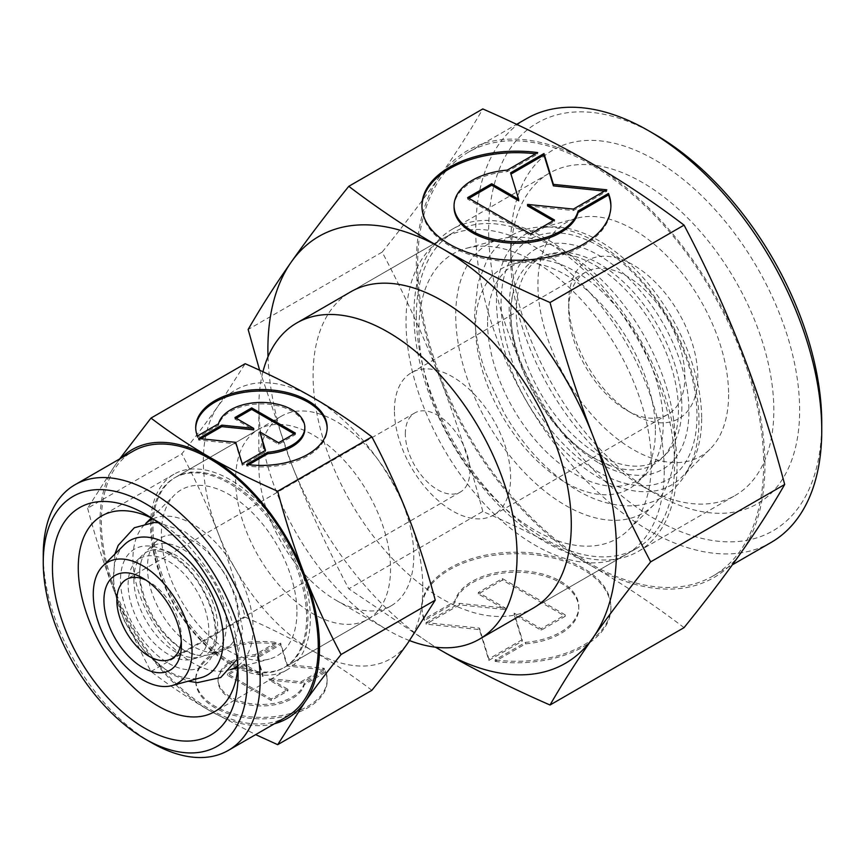 <?xml version="1.0" encoding="UTF-8"?>
<svg xmlns="http://www.w3.org/2000/svg" width="865" height="865" viewBox="0 0 865 865"><rect width="100%" height="100%" fill="white"/><g stroke="black" fill="none" stroke-linecap="round" stroke-linejoin="round"><path stroke-width="0.65" stroke-dasharray="4.33 3.24" d="M124.268 544.788A77.612 44.807 -120 0 0 113.585 576.187A77.612 44.807 -120 0 0 168.459 671.24A77.612 44.807 -120 0 0 200.994 677.684M487.557 322.213A124.225 71.719 -120 0 0 575.398 474.355A124.225 71.719 -120 0 0 646.133 473.901A124.225 71.719 -120 0 0 663.228 423.645A124.225 71.719 -120 0 0 575.398 271.502A124.225 71.719 -120 0 0 523.325 261.187A124.225 71.719 -120 0 0 487.557 322.213M226.403 624.573A61.437 35.465 60 0 1 208.714 654.762A61.437 35.465 60 0 1 195.122 654.675A61.437 35.465 60 0 1 182.969 649.658A61.437 35.465 60 0 1 139.524 574.414A61.437 35.465 60 0 1 141.254 561.385A61.437 35.465 60 0 1 147.98 549.567A61.437 35.465 60 0 1 182.969 549.34A61.437 35.465 60 0 1 226.403 624.573M568.705 302.253A91.29 52.711 60 0 1 633.256 264.982A91.29 52.711 60 0 1 697.806 376.794A91.29 52.711 60 0 1 633.256 414.065A91.29 52.711 60 0 1 568.705 302.253L568.705 309.702A82.164 47.434 60 0 1 585.724 272.097A82.164 47.434 60 0 1 649.031 294.111A82.164 47.434 60 0 1 684.896 376.794A82.164 47.434 60 0 1 667.888 414.4A82.164 47.434 60 0 1 626.801 410.334A82.164 47.434 60 0 1 568.705 309.702M394.418 410.334A82.164 47.434 60 0 1 411.426 372.718A82.164 47.434 60 0 1 474.744 394.732A82.164 47.434 60 0 1 510.61 477.415A82.164 47.434 60 0 1 493.591 515.032A82.164 47.434 60 0 1 430.283 493.018A82.164 47.434 60 0 1 394.418 410.334M405.328 433.852A45.65 26.35 60 0 1 414.778 412.951A45.65 26.35 60 0 1 449.951 425.18A45.65 26.35 60 0 1 469.879 471.122A45.65 26.35 60 0 1 460.429 492.012A45.65 26.35 60 0 1 425.256 479.783A45.65 26.35 60 0 1 405.328 433.852M146.034 580.166A45.65 26.35 60 0 1 149.115 581.767A45.65 26.35 60 0 1 181.391 637.678A45.65 26.35 60 0 1 181.239 641.149M181.391 645.128L181.391 637.678M238.589 620.01A64.453 37.217 60 0 1 220.024 651.68A64.453 37.217 60 0 1 172.449 628.79A64.453 37.217 60 0 1 147.439 567.386A64.453 37.217 60 0 1 156.305 541.306A64.453 37.217 60 0 1 207.232 551.902A64.453 37.217 60 0 1 238.589 620.01M152.867 518.881A84.986 49.067 60 0 1 217.493 544.463A84.986 49.067 60 0 1 253.11 628.39A84.986 49.067 60 0 1 237.734 665.877M230.371 669.618A84.986 49.067 60 0 1 228.63 670.148A84.986 49.067 60 0 1 165.896 639.97A84.986 49.067 60 0 1 132.918 558.995A84.986 49.067 60 0 1 144.617 524.623A84.986 49.067 60 0 1 145.947 523.379M296.944 611.955A95.853 55.338 60 0 1 269.339 659.054A95.853 55.338 60 0 1 198.572 625.017A95.853 55.338 60 0 1 161.377 533.694A95.853 55.338 60 0 1 174.579 494.91A95.853 55.338 60 0 1 250.309 510.674A95.853 55.338 60 0 1 296.944 611.955M306.621 617.545A109.552 63.253 60 0 1 283.936 667.693A109.552 63.253 60 0 1 199.512 638.348A109.552 63.253 60 0 1 151.699 528.104A109.552 63.253 60 0 1 174.384 477.956A109.552 63.253 60 0 1 258.808 507.301A109.552 63.253 60 0 1 306.621 617.545M413.784 555.687A109.552 63.253 60 0 1 391.088 605.835A109.552 63.253 60 0 1 336.312 600.407A109.552 63.253 60 0 1 258.851 466.235A109.552 63.253 60 0 1 281.547 416.087A109.552 63.253 60 0 1 365.96 445.432A109.552 63.253 60 0 1 413.784 555.687M409.534 640.576A182.58 105.411 60 0 1 387.953 630.217A182.58 105.411 60 0 1 258.851 406.604L258.851 466.235M664.244 470.711A182.58 105.411 60 0 1 626.433 554.292A182.58 105.411 60 0 1 485.73 505.376A182.58 105.411 60 0 1 406.031 321.629A182.58 105.411 60 0 1 443.853 238.048A182.58 105.411 60 0 1 584.545 286.964A182.58 105.411 60 0 1 664.244 470.711M651.334 463.251A164.328 94.869 60 0 1 628.714 529.737A164.328 94.869 60 0 1 498.889 502.716A164.328 94.869 60 0 1 418.941 329.089A164.328 94.869 60 0 1 466.257 248.352A164.328 94.869 60 0 1 587.573 306.707A164.328 94.869 60 0 1 651.334 463.251M675.219 442.015A155.203 89.603 60 0 1 653.864 504.803A155.203 89.603 60 0 1 531.24 479.286A155.203 89.603 60 0 1 455.736 315.293A155.203 89.603 60 0 1 500.424 239.043A155.203 89.603 60 0 1 614.993 294.154A155.203 89.603 60 0 1 675.219 442.015M701.656 418.519A145.115 83.786 60 0 1 681.685 477.221A145.115 83.786 60 0 1 567.029 453.368A145.115 83.786 60 0 1 496.434 300.036A145.115 83.786 60 0 1 538.214 228.738A145.115 83.786 60 0 1 645.344 280.271A145.115 83.786 60 0 1 701.656 418.519M728.6 394.57A134.832 77.839 60 0 1 710.035 449.108A134.832 77.839 60 0 1 603.51 426.942A134.832 77.839 60 0 1 537.922 284.477A134.832 77.839 60 0 1 576.739 218.24A134.832 77.839 60 0 1 676.279 266.117A134.832 77.839 60 0 1 728.6 394.57M655.421 430.586A127.209 73.439 60 0 1 637.916 482.043A127.209 73.439 60 0 1 537.414 461.132A127.209 73.439 60 0 1 475.534 326.721A127.209 73.439 60 0 1 512.156 264.225A127.209 73.439 60 0 1 606.062 309.4A127.209 73.439 60 0 1 655.421 430.586M599.045 246.168A138.53 79.98 60 0 1 696.995 415.827A138.53 79.98 60 0 1 599.045 472.387A138.53 79.98 60 0 1 501.095 302.718A138.53 79.98 60 0 1 599.045 246.168M258.851 406.604A182.58 105.411 60 0 1 262.938 371.755M599.045 463.078A127.123 73.395 -120 0 0 688.94 411.178A127.123 73.395 -120 0 0 599.045 255.478A127.123 73.395 -120 0 0 509.15 307.378A127.123 73.395 -120 0 0 599.045 463.078M678.441 410.118A118.418 68.367 60 0 1 662.147 458.028A118.418 68.367 60 0 1 611.577 466.224A118.418 68.367 60 0 1 594.709 458.472A118.418 68.367 60 0 1 510.977 313.433A118.418 68.367 60 0 1 512.696 294.943A118.418 68.367 60 0 1 545.069 255.251A118.418 68.367 60 0 1 594.709 265.09A118.418 68.367 60 0 1 678.441 410.118M681.858 407.091A117.11 67.621 60 0 1 665.736 454.46A117.11 67.621 60 0 1 573.214 435.214A117.11 67.621 60 0 1 516.232 311.465A117.11 67.621 60 0 1 549.956 253.921A117.11 67.621 60 0 1 636.413 295.516A117.11 67.621 60 0 1 681.858 407.091M208.843 631.158A57.079 32.956 60 0 1 192.408 659.206A57.079 32.956 60 0 1 150.272 638.932A57.079 32.956 60 0 1 128.117 584.556A57.079 32.956 60 0 1 135.978 561.461A57.079 32.956 60 0 1 181.077 570.846A57.079 32.956 60 0 1 208.843 631.158M133.88 579.431A59.285 34.222 -120 0 0 175.8 652.037A59.285 34.222 -120 0 0 200.648 656.968A59.285 34.222 -120 0 0 208.984 652.372A59.285 34.222 -120 0 0 217.721 627.839A59.285 34.222 -120 0 0 175.8 555.233A59.285 34.222 -120 0 0 150.186 550.529A59.285 34.222 -120 0 0 142.044 555.449A59.285 34.222 -120 0 0 133.88 579.431M168.48 552.465A67.838 39.174 60 0 1 216.455 635.559A67.838 39.174 60 0 1 168.48 663.25A67.838 39.174 60 0 1 120.505 580.166A67.838 39.174 60 0 1 168.48 552.465M151.699 742.776A153.365 88.544 60 0 1 43.25 554.941M286.477 716.826A153.365 88.544 60 0 1 168.297 675.738A153.365 88.544 60 0 1 101.346 521.4A153.365 88.544 60 0 1 133.113 451.184M307.918 616.799A109.552 63.253 60 0 1 285.223 666.958A109.552 63.253 60 0 1 200.81 637.602A109.552 63.253 60 0 1 152.986 527.358A109.552 63.253 60 0 1 175.681 477.21A109.552 63.253 60 0 1 260.095 506.555A109.552 63.253 60 0 1 307.918 616.799M235.615 479.653A109.552 63.253 -120 0 0 283.439 589.898A109.552 63.253 -120 0 0 367.852 619.254A109.552 63.253 -120 0 0 390.537 569.094A109.552 63.253 -120 0 0 342.724 458.85A109.552 63.253 -120 0 0 258.3 429.505A109.552 63.253 -120 0 0 235.615 479.653M151.937 518.265A112.98 65.232 60 0 1 158.154 521.573A112.98 65.232 60 0 1 238.048 659.941A112.98 65.232 60 0 1 237.799 666.98M150.888 517.767A112.98 65.232 60 0 1 173.962 474.236A112.98 65.232 60 0 1 261.025 504.5A112.98 65.232 60 0 1 310.34 618.205A112.98 65.232 60 0 1 286.942 669.921A112.98 65.232 60 0 1 237.713 668.137M237.097 667.845A112.98 65.232 60 0 1 150.564 525.952A112.98 65.232 60 0 1 150.834 518.449M238.048 659.941L238.048 674.851M87.625 508.22C95.647 538.419 104.687 566.51 114.753 592.493A155.192 89.603 60 0 1 100.059 520.654A155.192 89.603 60 0 1 114.753 465.781L87.625 508.22L181.812 453.844C195.879 436.393 207.957 420.498 218.045 406.15L245.173 363.711M422.812 587.735A155.192 89.603 60 0 1 408.118 642.609A155.192 89.603 60 0 1 313.076 651.096C292.911 639.462 270.28 628.141 245.173 617.134C237.151 586.935 228.111 558.844 218.045 532.862A155.192 89.603 60 0 1 203.34 461.023A155.192 89.603 60 0 1 218.045 406.15A155.192 89.603 60 0 1 313.076 397.662A155.192 89.603 60 0 1 408.118 515.886A155.192 89.603 60 0 1 422.812 587.735M371.885 690.302C352.834 675.803 333.23 662.741 313.076 651.096A155.192 89.603 60 0 1 218.045 532.862C207.957 506.89 195.879 480.551 181.812 453.844M195.717 428.218A65.729 37.952 0 0 0 195.706 428.964A65.729 37.952 0 0 0 197.393 437.495L218.521 425.299A43.38 25.042 180 0 1 264.625 403.987A43.38 25.042 180 0 1 304.815 428.964M197.393 436.003L197.393 437.495M276.216 643.928A65.729 37.952 0 0 0 195.706 680.906A65.729 37.952 0 0 0 246.655 717.885A65.729 37.952 0 0 0 327.165 680.906A65.729 37.952 0 0 0 325.478 672.375L304.35 684.572A43.38 25.042 180 0 1 258.257 705.883A43.38 25.042 180 0 1 218.056 680.906A43.38 25.042 180 0 1 218.521 677.241A43.38 25.042 180 0 1 255.089 656.135L276.216 643.928L276.216 642.436L255.089 654.643A43.38 25.042 0 0 0 218.521 675.749A43.38 25.042 0 0 0 218.056 679.414A43.38 25.042 0 0 0 258.257 704.391A43.38 25.042 0 0 0 304.35 683.08L325.478 670.883A65.729 37.952 180 0 1 327.165 679.414A65.729 37.952 180 0 1 246.655 716.393A65.729 37.952 180 0 1 195.706 679.414A65.729 37.952 180 0 1 276.216 642.436M304.35 684.572L304.35 683.08M324.31 668.342L301.063 681.761L269.166 678.517L287.926 689.34L271.199 699.007L227.506 673.781L244.244 664.125L263.003 674.96L257.381 656.535L280.617 643.117L287.169 664.558L324.31 668.342L324.31 669.834L287.169 666.05L280.617 644.609L257.381 658.027L263.003 676.441L244.244 665.618L227.506 675.273L271.199 700.499L287.926 690.832L269.166 680.009L301.063 683.253L324.31 669.834M301.063 683.253L301.063 681.761M269.166 680.009L269.166 678.517M287.926 690.832L287.926 689.34M271.199 700.499L271.199 699.007M227.506 675.273L227.506 673.781M244.244 665.618L244.244 664.125M263.003 676.441L263.003 674.96M257.381 658.027L257.381 656.535M280.617 644.609L280.617 643.117M287.169 666.05L287.169 664.558M325.478 672.375L325.478 670.883M255.089 656.135L255.089 654.643M236.232 418.292L234.945 419.038L253.704 429.873M234.945 417.546L234.945 419.038M200.767 438.771L198.572 440.036L235.713 443.821L242.254 465.262L265.501 451.844L265.112 450.579M198.572 438.544L198.572 440.036M235.713 442.329L235.713 443.821M242.254 463.77L242.254 465.262M265.501 450.351L265.501 451.844M259.868 433.43L278.638 444.264L295.365 434.598L294.078 433.852M278.638 442.772L278.638 444.264M295.365 433.106L295.365 434.598M218.521 423.807L218.521 425.299M248.785 464.71L246.655 465.943A65.729 37.952 0 0 0 327.165 428.964A65.729 37.952 0 0 0 327.154 428.218M246.655 464.451L246.655 465.943M119.597 458.991L114.753 465.781A155.192 89.603 60 0 1 121.241 458.039M274.616 723.681A155.192 89.603 60 0 1 209.795 710.727A155.192 89.603 60 0 1 114.753 592.493C124.852 618.464 136.919 644.803 150.986 671.521C170.048 686.01 189.651 699.082 209.795 710.727L255.662 734.623M150.986 671.521L245.173 617.134M526.417 118.7A244.654 141.254 -120 0 0 475.75 230.696A244.654 141.254 -120 0 0 582.545 476.918A244.654 141.254 -120 0 0 771.083 542.463M417.654 264.236A244.654 141.254 -120 0 0 524.45 510.458A244.654 141.254 -120 0 0 712.976 576.004A244.654 141.254 -120 0 0 763.654 463.997A244.654 141.254 -120 0 0 656.859 217.785A244.654 141.254 -120 0 0 468.322 152.24A244.654 141.254 -120 0 0 417.654 264.236M655.205 134.54A235.529 135.989 -120 0 0 488.66 230.696A235.529 135.989 -120 0 0 655.205 519.162A235.529 135.989 -120 0 0 821.75 423.007M416.357 315.671A182.58 105.411 -120 0 0 496.056 499.419A182.58 105.411 -120 0 0 636.759 548.334A182.58 105.411 -120 0 0 674.57 464.743A182.58 105.411 -120 0 0 594.871 281.006A182.58 105.411 -120 0 0 454.179 232.09A182.58 105.411 -120 0 0 416.357 315.671M626.433 554.292L533.478 607.954A182.58 105.411 60 0 1 392.775 559.039A182.58 105.411 60 0 1 313.076 375.302A182.58 105.411 60 0 1 350.898 291.721L454.179 232.09M510.761 258.365A186.018 107.401 -120 0 0 642.295 486.184A186.018 107.401 -120 0 0 735.304 495.396A186.018 107.401 -120 0 0 773.829 410.248A186.018 107.401 -120 0 0 692.627 223.051A186.018 107.401 -120 0 0 549.286 173.216A186.018 107.401 -120 0 0 510.761 258.365L510.761 243.454A204.27 117.932 -120 0 0 655.205 493.634A204.27 117.932 -120 0 0 799.649 410.248A204.27 117.932 -120 0 0 655.205 160.068A204.27 117.932 -120 0 0 510.761 243.454M413.935 314.265A186.018 107.401 -120 0 0 495.126 501.462A186.018 107.401 -120 0 0 638.467 551.297A186.018 107.401 -120 0 0 677.003 466.149A186.018 107.401 -120 0 0 595.801 278.952A186.018 107.401 -120 0 0 452.46 229.117A186.018 107.401 -120 0 0 413.935 314.265M684.053 627.644C653.789 604.624 622.649 583.864 590.654 565.375A246.482 142.314 -120 0 0 741.597 551.892A246.482 142.314 -120 0 0 764.941 464.743A246.482 142.314 -120 0 0 741.597 350.639A246.482 142.314 -120 0 0 590.654 162.869A246.482 142.314 -120 0 0 439.712 176.352A246.482 142.314 -120 0 0 416.357 263.49A246.482 142.314 -120 0 0 439.712 377.605C423.688 336.355 404.506 294.522 382.179 252.093C404.506 224.381 423.688 199.134 439.712 176.352C455.704 153.581 470.063 131.112 482.8 108.936M259.63 370.22L291.246 463.326C307.27 504.565 326.44 546.41 348.779 588.827L435.495 647.193M268.009 356.748A246.482 142.314 -120 0 0 291.246 463.326A246.482 142.314 -120 0 0 435.711 647.215M421.936 206.465A94.49 54.549 0 0 0 421.936 207.211A94.49 54.549 0 0 0 495.169 260.365A94.49 54.549 0 0 0 610.906 207.211A94.49 54.549 0 0 0 610.895 206.465M507.29 170.113L507.29 171.605L537.662 154.056A94.49 54.549 0 0 0 535.543 153.797M454.06 207.211A62.356 36.006 180 0 1 454.731 201.945A62.356 36.006 180 0 1 507.29 171.605M495.169 661.39A94.49 54.549 0 0 0 610.906 608.236A94.49 54.549 0 0 0 537.662 555.081A94.49 54.549 0 0 0 421.936 608.236A94.49 54.549 0 0 0 424.347 620.497L454.731 602.959A62.356 36.006 180 0 1 521 572.327A62.356 36.006 180 0 1 578.782 608.236A62.356 36.006 180 0 1 578.101 613.512A62.356 36.006 180 0 1 525.552 643.852L495.169 661.39L495.169 659.898L525.552 642.36A62.356 36.006 0 0 0 578.101 612.02A62.356 36.006 0 0 0 578.782 606.743A62.356 36.006 0 0 0 521 570.835A62.356 36.006 0 0 0 454.731 601.467L424.347 619.005A94.49 54.549 180 0 1 421.936 606.743A94.49 54.549 180 0 1 537.662 553.589A94.49 54.549 180 0 1 610.906 606.743A94.49 54.549 180 0 1 495.169 659.898M454.731 602.959L454.731 601.467M426.045 622.659L459.445 603.37L505.311 608.041L478.334 592.471L502.392 578.588L565.191 614.842L541.133 628.725L514.167 613.155L522.255 639.635L488.844 658.925L479.437 628.098L426.045 622.659L426.045 624.152L479.437 629.59L488.844 660.406L522.255 641.127L514.167 614.647L541.133 630.217L565.191 616.334L502.392 580.08L478.334 593.963L505.311 609.533L459.445 604.862L426.045 624.152M459.445 604.862L459.445 603.37M505.311 609.533L505.311 608.041M478.334 593.963L478.334 592.471M502.392 580.08L502.392 578.588M565.191 616.334L565.191 614.842M541.133 630.217L541.133 628.725M514.167 614.647L514.167 613.155M522.255 641.127L522.255 639.635M488.844 660.406L488.844 658.925M479.437 629.59L479.437 628.098M424.347 620.497L424.347 619.005M525.552 643.852L525.552 642.36M530.45 233.885L530.45 235.377L554.497 221.483L553.211 220.737M554.497 220.002L554.497 221.483M527.531 205.913L573.387 210.584L606.787 191.295L604.592 191.079M573.387 209.092L573.387 210.584M606.787 189.803L606.787 191.295M510.966 174.103L518.665 200.799M510.588 172.838L510.588 174.33M468.938 198.366L467.641 199.112L530.45 235.377M467.641 197.62L467.641 199.112M537.662 152.575L537.662 154.056M382.179 252.093L248.158 329.479M482.8 511.453C470.063 463.489 455.704 418.865 439.712 377.605A246.482 142.314 -120 0 0 590.654 565.375C558.617 546.896 522.676 528.926 482.8 511.453L348.779 588.827M114.85 554.13L113.304 585.713L123.9 620.205L144.26 651.583L170.675 673.911L188.192 681.177M511.237 235.507C501.084 241.465 492.964 249.747 486.876 260.365L477.999 282.833L474.604 313.173C474.809 332.214 478.464 351.979 485.568 372.469L504.09 413.027C524.06 447.41 548.583 473.285 577.647 490.617C594.742 500.554 611.728 505.636 628.628 505.874C640.857 505.906 652.091 503.019 662.32 497.202C672.581 491.19 680.755 482.8 686.864 472.041L692.595 459.596C696.92 447.627 699.039 434.435 698.963 420.022C698.877 406.247 696.93 391.964 693.114 377.162C679.436 322.667 639.646 266.842 595.909 242.092C578.945 232.231 562.077 227.149 545.296 226.846C532.927 226.749 521.573 229.636 511.237 235.507M237.129 659.325L242.6 629.082L235.886 596.493L225.797 574.847L205.902 548.41L184.364 531.37L158.241 522.676M141.254 561.385C139.449 567.18 139.297 574.803 140.8 584.253L145.266 600.451L153.008 616.81C162.188 632.185 172.643 643.311 184.364 650.188L195.122 654.675M585.724 272.097L411.426 372.718M414.778 412.951L126.29 579.507M149.115 581.767L142.66 578.047M208.714 654.762L220.024 651.68M228.63 670.148L230.306 669.694M237.745 667.661L269.339 659.054M391.088 605.835L283.936 667.693M336.312 600.407L387.953 630.217M653.864 504.803L628.714 529.737M710.035 449.108L681.685 477.221M646.133 473.901L637.916 482.043M523.325 261.187L512.156 264.225M576.739 218.24L538.214 228.738M500.424 239.043L466.257 248.352M443.853 238.048L350.898 291.721M281.547 416.087L174.384 477.956M144.617 524.623L145.839 523.401M151.321 517.962L174.579 494.91M147.98 549.567L156.305 541.306M460.429 492.012L171.94 658.568M667.888 414.4L493.591 515.032M626.801 410.334L633.256 414.065M512.696 294.943C500.327 341.48 545.447 433.03 595.909 459.001L611.577 466.224M665.736 454.46L662.147 458.028M549.956 253.921L545.069 255.251M192.408 659.206L200.648 656.968M150.186 550.529L153.062 549.978L165.28 552.4L170.675 555.092C189.759 567.116 203.589 586.081 212.141 611.998C214.953 622.119 215.882 630.888 214.92 638.284L213.579 644.533L208.984 652.372M135.978 561.461L142.044 555.449M367.852 619.254L285.223 666.958M286.942 669.921L214.639 711.668M195.706 428.964L195.706 427.472M218.056 679.414L218.056 680.906M195.706 679.414L195.706 680.906M327.165 679.414L327.165 680.906M327.165 428.964L327.165 427.472M158.154 521.573L145.244 514.124M173.962 474.236L101.659 515.972M258.3 429.505L175.681 477.21M712.976 576.004L732.363 564.813M533.478 607.954L636.759 548.334M638.467 551.297L735.304 495.396M642.295 486.184L655.205 493.634M610.906 207.211L610.906 205.729M578.782 606.743L578.782 608.236M610.906 606.743L610.906 608.236M421.936 606.743L421.936 608.236M421.936 207.211L421.936 205.729M452.46 229.117L549.286 173.216M468.322 152.24L516.621 124.355"/><path stroke-width="1.3" d="M171.94 685.61L200.994 677.684A77.612 44.807 -120 0 0 223.343 639.549A77.612 44.807 -120 0 0 168.459 544.496A77.612 44.807 -120 0 0 124.268 544.788L102.881 565.991A69.849 40.331 60 0 1 158.068 577.474A69.849 40.331 60 0 1 192.052 651.28A69.849 40.331 60 0 1 171.94 685.61A69.849 40.331 60 0 1 120.376 660.795A69.849 40.331 60 0 1 93.269 594.244A69.849 40.331 60 0 1 102.881 565.991M181.239 641.149A45.65 26.35 60 0 1 171.94 658.568A45.65 26.35 60 0 1 136.767 646.339A45.65 26.35 60 0 1 116.84 600.407A45.65 26.35 60 0 1 126.29 579.507A45.65 26.35 60 0 1 146.034 580.166M103.93 600.407A54.776 31.627 60 0 1 142.66 578.047A54.776 31.627 60 0 1 181.391 645.128A54.776 31.627 60 0 1 142.66 667.488A54.776 31.627 60 0 1 103.93 600.407M237.734 665.877A84.986 49.067 60 0 1 230.371 669.618M262.938 371.755A182.58 105.411 60 0 1 296.673 323.023A182.58 105.411 60 0 1 437.366 371.939A182.58 105.411 60 0 1 517.065 555.687A182.58 105.411 60 0 1 479.253 639.267A182.58 105.411 60 0 1 409.534 640.576M145.947 523.379A84.986 49.067 60 0 1 152.867 518.881M43.25 562.391L43.25 554.941A153.365 88.544 60 0 1 75.017 484.724A153.365 88.544 60 0 1 193.198 525.812A153.365 88.544 60 0 1 260.149 680.16A153.365 88.544 60 0 1 228.382 750.366A153.365 88.544 60 0 1 151.699 742.776L145.244 739.045A144.239 83.278 60 0 1 43.25 562.391A144.239 83.278 60 0 1 145.244 503.506A144.239 83.278 60 0 1 247.239 680.16A144.239 83.278 60 0 1 145.244 739.045M75.017 484.724L133.113 451.184A153.365 88.544 60 0 1 251.293 492.272A153.365 88.544 60 0 1 318.244 646.62A153.365 88.544 60 0 1 286.477 716.826L228.382 750.366M237.799 666.98A112.98 65.232 60 0 1 214.639 711.668A112.98 65.232 60 0 1 127.577 681.393A112.98 65.232 60 0 1 78.261 567.699A112.98 65.232 60 0 1 101.659 515.972A112.98 65.232 60 0 1 151.937 518.265M237.713 668.137A112.98 65.232 60 0 1 237.097 667.845M238.048 674.851A131.242 75.774 60 0 1 145.244 728.438A131.242 75.774 60 0 1 52.441 567.699A131.242 75.774 60 0 1 145.244 514.124A131.242 75.774 60 0 1 238.048 674.851M277.697 491.244C252.602 480.237 229.96 468.927 209.795 457.293A155.192 89.603 60 0 1 304.826 575.517A155.192 89.603 60 0 1 319.531 647.366A155.192 89.603 60 0 1 304.826 702.229C314.925 687.891 326.992 671.986 341.059 654.535C326.992 627.828 314.925 601.489 304.826 575.517C294.76 549.534 285.72 521.444 277.697 491.244L371.885 436.868C385.952 463.575 398.03 489.914 408.118 515.886C418.184 541.868 427.224 569.959 435.246 600.159L408.118 642.609C398.03 656.946 385.952 672.851 371.885 690.302L277.697 744.679L304.826 702.229A155.192 89.603 60 0 1 274.616 723.681M327.154 428.218A65.729 37.952 0 0 0 276.216 391.986A65.729 37.952 0 0 0 195.717 428.218M197.393 436.003A65.729 37.952 180 0 1 195.706 427.472A65.729 37.952 180 0 1 276.216 390.504A65.729 37.952 180 0 1 327.165 427.472A65.729 37.952 180 0 1 246.655 464.451L267.793 452.254A43.38 25.042 0 0 0 304.35 431.148A43.38 25.042 0 0 0 304.815 427.472A43.38 25.042 0 0 0 264.625 402.495A43.38 25.042 0 0 0 218.521 423.807L197.393 436.003M267.793 452.254L267.793 453.747L248.785 464.71M304.815 427.472L304.815 428.964A43.38 25.042 180 0 1 304.35 432.63A43.38 25.042 180 0 1 267.793 453.747M251.672 407.891L295.365 433.106L278.638 442.772L259.868 431.938L265.501 450.351L242.254 463.77L235.713 442.329L198.572 438.544L221.808 425.137L253.704 428.38L234.945 417.546L251.672 407.891L251.672 409.383L236.232 418.292M253.704 428.38L253.704 429.873L221.808 426.618L200.767 438.771M221.808 425.137L221.808 426.618M265.112 450.579L259.868 431.938M294.078 433.852L251.672 409.383M121.241 458.039A155.192 89.603 60 0 1 209.795 457.293C189.651 445.648 170.048 432.576 150.986 418.087L119.597 458.991M150.986 418.087L245.173 363.711C270.28 374.707 292.911 386.028 313.076 397.662C333.23 409.307 352.834 422.369 371.885 436.868M341.059 654.535L435.246 600.159M255.662 734.623L277.697 744.679M150.834 518.449A112.98 65.232 60 0 1 150.888 517.767M732.363 564.813L771.083 542.463A244.654 141.254 -120 0 0 821.75 430.456L821.75 423.007A235.529 135.989 -120 0 0 655.205 134.54L648.75 130.82A244.654 141.254 -120 0 0 526.417 118.7L516.621 124.355M296.673 323.023L350.898 291.721A182.58 105.411 60 0 1 491.59 340.637A182.58 105.411 60 0 1 571.289 524.374A182.58 105.411 60 0 1 533.478 607.954L479.253 639.267M348.779 186.321L482.8 108.936C522.676 126.42 558.617 144.39 590.654 162.869C622.649 181.358 653.789 202.118 684.053 225.138C706.391 267.555 725.573 309.389 741.597 350.639C757.589 391.899 771.948 436.522 784.685 484.486C771.948 506.663 757.589 529.131 741.597 551.892C725.573 574.674 706.391 599.921 684.053 627.644L550.032 705.018C562.769 682.842 577.128 660.373 593.12 637.613A246.482 142.314 -120 0 0 616.475 550.464A246.482 142.314 -120 0 0 593.12 436.36C577.128 395.089 562.769 350.476 550.032 302.512C510.166 285.028 474.215 267.058 442.188 248.579C410.183 230.09 379.054 209.33 348.779 186.321C326.44 214.033 307.27 239.281 291.246 262.063C275.254 284.834 260.884 307.302 248.158 329.479L259.63 370.22M435.495 647.193L442.188 651.096A246.482 142.314 -120 0 0 593.12 637.613C609.144 614.831 628.325 589.573 650.664 561.861C628.325 519.443 609.144 477.599 593.12 436.36A246.482 142.314 -120 0 0 442.188 248.579A246.482 142.314 -120 0 0 291.246 262.063A246.482 142.314 -120 0 0 267.89 349.211A246.482 142.314 -120 0 0 268.009 356.748M610.895 206.465A94.49 54.549 0 0 0 608.484 194.949L578.101 212.487A62.356 36.006 180 0 1 511.842 243.119A62.356 36.006 180 0 1 454.06 207.211L454.06 205.729A62.356 36.006 0 0 0 511.842 241.627A62.356 36.006 0 0 0 578.101 210.995L608.484 193.457L608.484 194.949M608.484 193.457A94.49 54.549 180 0 1 610.906 205.729A94.49 54.549 180 0 1 495.169 258.884A94.49 54.549 180 0 1 421.936 205.729A94.49 54.549 180 0 1 537.662 152.575L507.29 170.113A62.356 36.006 0 0 0 454.731 200.453A62.356 36.006 0 0 0 454.06 205.729M554.497 220.002L530.45 233.885L467.641 197.62L491.698 183.737L518.665 199.307L510.588 172.838L543.988 153.548L553.405 184.375L606.787 189.803L573.387 209.092L527.531 204.421L554.497 220.002M553.211 220.737L527.531 205.913L527.531 204.421M604.592 191.079L553.405 185.867L543.988 155.04L510.966 174.103M553.405 184.375L553.405 185.867M543.988 153.548L543.988 155.04M518.665 199.307L518.665 200.799L491.698 185.229L468.938 198.366M491.698 183.737L491.698 185.229M578.101 210.995L578.101 212.487M535.543 153.797A94.49 54.549 0 0 0 421.936 206.465M784.685 484.486L650.664 561.861M684.053 225.138L550.032 302.512M435.711 647.215A246.482 142.314 -120 0 0 442.188 651.096C474.215 669.564 510.166 687.545 550.032 705.018M821.75 430.456A244.654 141.254 -120 0 0 648.75 130.82M158.241 522.676L153.7 522.536L134.291 527.769L118.202 545.372L114.85 554.13M237.129 659.325L220.748 677.511L197.458 682.647L188.192 681.177M230.306 669.694L237.745 667.661M145.839 523.401L151.321 517.962"/></g></svg>
